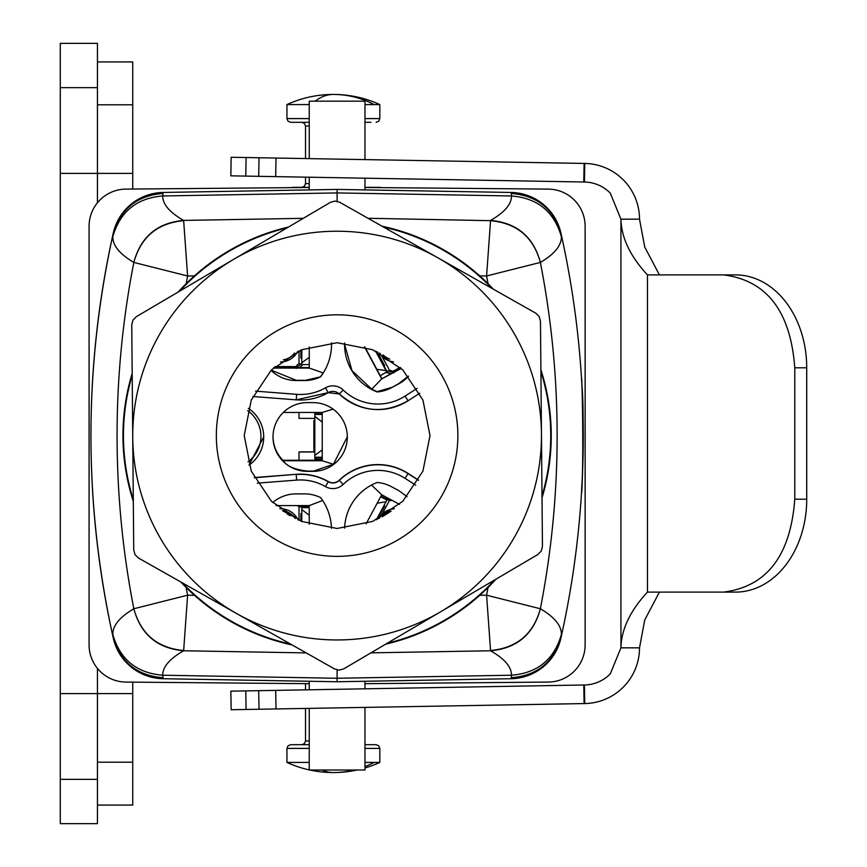 <?xml version="1.0" encoding="UTF-8"?>
<svg xmlns="http://www.w3.org/2000/svg" width="867" height="867" viewBox="0 0 867 867"><rect width="100%" height="100%" fill="white"/><g stroke="black" fill="none" stroke-linecap="round" stroke-linejoin="round"><path stroke-width="1.3" d="M137.441 479.18A204.363 204.363 0 0 1 137.214 478.107A204.363 204.363 0 0 1 136.498 396.587L136.704 395.515A204.363 204.363 0 0 1 437.727 257.716A204.363 204.363 0 0 1 473.87 587.447M199.529 284.474A204.363 204.363 0 0 1 200.331 283.737A204.363 204.363 0 0 1 233.375 259.515L330.414 202.347L335.041 201.057L339.701 202.26L535.752 313.171L539.187 316.542L540.466 321.18L541.463 433.793A204.363 204.363 0 0 0 437.727 257.716A204.363 204.363 0 0 1 471.182 281.363L472.006 282.078M275.023 630.298A204.363 204.363 0 0 1 236.474 613.468L138.449 558.012L135.024 554.642L133.735 550.003L131.838 334.413L131.762 324.767L132.965 320.107L136.336 316.683L233.375 259.515A204.363 204.363 0 0 1 270.58 242.359L271.609 242.001A204.363 204.363 0 0 1 437.727 257.716M202.195 589.105L203.019 589.82M541.463 433.793L542.449 546.416L541.246 551.076L537.876 554.501L343.798 668.836L339.16 670.126L334.51 668.923L236.474 613.468A204.363 204.363 0 0 1 132.749 437.391M440.837 611.668A204.363 204.363 0 0 1 403.632 628.824L402.591 629.182M537.713 474.596L537.497 475.669A204.363 204.363 0 0 1 236.474 613.468A204.363 204.363 0 0 1 159.225 334.965M536.76 392.003A204.363 204.363 0 0 1 536.998 393.065M429.999 435.592L422.923 400.045L402.787 369.906L372.647 349.769L337.1 342.703L301.553 349.769L271.414 369.906L251.278 400.045L244.212 435.592L251.278 471.139L271.414 501.278L301.553 521.414L337.1 528.48L372.647 521.414L402.787 501.278L422.923 471.139L429.999 435.592M133.312 501.386A214.149 214.149 0 0 1 132.185 373.384M178.223 291.995A214.149 214.149 0 0 1 288.516 227.024M382.022 226.2A214.149 214.149 0 0 1 493.431 289.231M540.9 369.797A214.149 214.149 0 0 1 542.016 497.799M495.978 579.189A214.149 214.149 0 0 1 385.685 644.159M292.19 644.983A214.149 214.149 0 0 1 180.77 581.952M581.486 493.182A928.925 928.925 0 0 1 561.166 637.007L560.938 638.047A928.925 928.925 0 0 0 581.486 378.001C582.104 374.587 583.87 461.591 581.8 486.138L581.486 493.182C582.299 496.152 584.564 409.527 581.898 385.046L581.486 378.001A928.925 928.925 0 0 0 561.166 234.177L560.938 233.136A52.02 52.02 0 0 0 511.075 192.463L511.292 193.471C537.28 195.584 553.905 209.153 561.166 234.177L561.393 236.734C561.523 245.502 554.522 254.064 540.39 262.419L486.593 275.988L490.549 220.673C516.765 223.122 533.378 237.049 540.369 262.43A902.796 902.796 0 0 1 540.369 608.753C533.378 634.135 516.765 648.061 490.549 650.51L490.57 650.77C516.873 648.375 533.487 634.384 540.39 608.764L486.593 595.196L490.549 650.51M113.295 638.199A52.02 52.02 0 0 0 163.126 678.72L337.1 681.755L511.075 678.72A52.02 52.02 0 0 0 560.938 638.047C553.655 663.049 537.031 676.607 511.075 678.72L511.292 677.712C537.28 675.599 553.905 662.03 561.166 637.007L561.393 634.438C561.523 625.671 554.522 617.12 540.39 608.764M368.009 218.278L490.549 220.673M183.652 220.673L183.631 220.413C157.328 222.808 140.725 236.799 133.811 262.419L133.832 262.43C140.833 237.049 157.436 223.122 183.652 220.673L187.619 275.988L133.832 262.43A902.796 902.796 0 0 0 133.832 608.753L133.811 608.764C119.689 617.12 112.688 625.671 112.808 634.438L113.035 637.007A928.925 928.925 0 0 0 113.263 638.047L113.263 638.047A52.02 52.02 0 0 0 113.274 638.079A52.02 52.02 0 0 0 163.126 678.72L323.196 681.516M186.177 587.523A847.417 847.417 0 0 0 187.619 595.196L133.832 608.753C140.833 634.135 157.436 648.061 183.663 650.51L183.631 650.77C157.328 648.375 140.725 634.384 133.811 608.764M194.446 595.315L187.619 595.196L183.663 650.51M309.237 683.684L125.91 682.08A37.162 37.162 0 0 1 89.084 644.918L89.084 226.254A37.162 37.162 0 0 1 125.91 189.104L309.237 187.5M364.974 683.684L548.291 682.08A37.162 37.162 0 0 0 585.127 644.918L585.127 226.254A37.162 37.162 0 0 0 548.291 189.104L364.974 187.5M337.1 201.274L337.1 189.429L163.126 192.463A52.02 52.02 0 0 0 113.263 233.136L113.035 234.177C83.59 368.453 83.59 502.73 113.035 637.007L113.035 637.007A928.925 928.925 0 0 1 113.035 234.177L112.808 236.734C112.688 245.513 119.689 254.064 133.811 262.419M560.938 233.136A52.02 52.02 0 0 0 511.075 192.463L337.1 189.429M162.909 193.471C136.921 195.584 120.296 209.153 113.035 234.177L113.263 233.136A52.02 52.02 0 0 1 163.126 192.463L162.714 195.964L337.1 192.918L511.497 195.964C511.541 204.254 504.561 212.415 490.57 220.413C516.873 222.808 533.487 236.799 540.39 262.419M337.1 669.909L337.1 678.265L162.714 675.22L163.126 678.72M511.075 678.72L337.1 681.755L337.1 678.265L511.497 675.22C511.541 666.918 504.561 658.768 490.57 650.77L370.924 652.851M364.974 681.267L364.974 688.821M364.974 707.396L364.974 770.004L309.237 770.004L309.237 708.372M309.237 689.785L309.237 681.267M162.909 677.712C136.921 675.599 120.296 662.03 113.035 637.007L113.263 638.047M364.974 159.604L364.974 101.179L309.237 101.179L309.237 158.628M309.237 177.215L309.237 189.916M364.974 189.916L364.974 178.179M97.44 87.654L97.44 43.35L60.278 43.35L60.278 173.4L97.44 173.4L97.44 87.654L60.278 87.654M132.738 682.134L132.738 693.6L97.44 693.6L97.44 668.403M97.44 202.78L97.44 173.4L132.738 173.4L132.738 61.925L97.44 61.925M60.278 173.4L60.278 693.6L97.44 693.6L97.44 823.65L60.278 823.65L60.278 779.346L97.44 779.346M132.738 173.4L132.738 189.049M97.44 805.075L132.738 805.075L132.738 693.6M60.278 693.6L60.278 779.346M292.623 187.337L309.237 187.337L285.308 187.716M364.974 187.337L379.833 187.337L364.974 187.337M370.892 122.312L364.974 122.312M309.237 122.312L290.662 122.312L288.007 121.196L286.944 118.595L309.237 118.595M364.974 748.405L379.833 748.405L378.771 745.804L376.115 744.688L364.974 744.688M309.237 744.688L290.662 744.688L288.007 745.804L286.944 748.405L286.944 762.418A111.475 111.475 0 0 0 309.237 769.907M364.974 118.595L379.833 118.595L379.833 104.582L364.974 104.582M309.237 104.582L286.944 104.582L286.944 118.595M309.237 762.418L286.944 762.418M379.833 748.405L379.833 762.418L364.974 762.418M246.098 157.523L584.109 163.43L583.784 182.005L275.695 176.63L230.839 175.838L231.164 157.263L246.098 157.523L245.773 176.099M583.784 182.005L584.423 182.016L584.748 163.44L584.109 163.43M647.476 274.904L647.476 592.096L735.563 592.096A92.888 71.159 -90 0 0 806.722 499.208L806.722 367.792A92.888 71.159 -90 0 0 735.563 274.904L647.476 274.904C630.233 256.318 621.39 237.742 620.935 219.167L610.281 193.124A37.162 37.162 0 0 0 584.423 182.016M647.476 592.096C630.233 610.682 621.39 629.258 620.935 647.833L620.935 219.167L639.51 219.167A55.737 55.737 0 0 0 584.748 163.44M659.419 274.904L644.734 247.03L639.51 219.167M639.51 647.833A55.737 55.737 0 0 1 584.748 703.56L584.109 703.571L583.784 684.995L584.423 684.984A37.162 37.162 0 0 0 610.281 673.876L620.935 647.833L639.51 647.833L644.734 619.97L659.419 592.096M259.027 709.249L231.164 709.737L230.839 691.162L258.702 690.674L259.027 709.249L584.109 703.571M723.62 592.096C766.84 586.591 790.563 555.628 794.779 499.208L806.722 499.208M806.722 367.792L794.779 367.792L794.779 499.208M794.779 367.792C790.563 311.372 766.84 280.409 723.62 274.904M583.784 684.995L258.702 690.674M386.259 372.528A31.58 31.58 180 0 0 390.779 373.579M386.4 372.452L390.952 373.493M394.03 372.843L393.044 371.249L389.424 370.166L380.266 375.747M400.966 368.139L381.708 378.912L401.258 368.41M364.779 346.919L381.708 378.424M393.596 372.019A29.727 29.727 -0 0 1 387.636 371M344.6 342.996A50.904 50.904 180 0 0 377.091 391.938A36.23 36.23 180 0 0 391.516 387.722L398.874 383.517L408.433 376.083M391.516 387.722L398.874 383.767A36.23 36.23 180 0 0 408.541 376.213M364.465 346.822L381.708 378.912L371.705 389.153L351.991 370.621L344.578 344.307M393.585 361.842A19.508 19.508 -0 0 1 382.076 356.478L379.627 353.01M389.424 370.166L382.076 356.478L383.138 354.906M299.017 460.29L299.017 451.88L314.808 451.88M314.808 418.371L299.017 418.371L299.017 412.454M314.819 412.454L314.808 420.517L313.876 420.517L314.808 420.549L313.876 420.712L314.808 420.582L313.876 420.614L314.808 420.701L313.876 420.712L314.808 420.744L313.876 420.777L314.808 420.766L313.876 420.777L314.808 420.809L314.808 455.392L314.808 416.377L322.242 422.066M315.014 459.412L322.242 459.412L315.014 459.412L314.808 458.036L314.808 455.392L322.242 449.93M299.017 451.989L314.808 451.989M391.516 387.473L377.091 391.656L371.705 389.153M320.606 376.82L304.588 380.548A36.23 36.23 180 0 0 320.606 376.82A53.797 53.797 180 0 0 331.508 342.866M304.588 380.548L296.232 380.548A36.23 36.23 180 0 1 271.003 370.328M376.82 369.32L386.043 370.577L375.53 351.016M386.043 370.577L386.92 372.171M314.808 420.961L313.876 420.95L314.808 420.831L313.876 420.853L314.808 420.853L313.876 420.918L313.876 450.677L314.808 450.645M418.598 480.166L408.064 473.404A55.737 55.737 180 0 0 339.311 480.166A9.288 9.288 180 0 1 328.246 481.532A55.737 55.737 180 0 0 296.2 474.303L254.226 477.554M249.035 465.145A34.366 34.366 180 0 0 248.309 408.314M347.32 436.816L333.427 464.246L312.954 471.345A34.366 34.366 180 0 0 347.32 436.979A34.366 34.366 180 0 0 312.954 402.613L307.373 402.613A34.366 34.366 180 0 0 273.007 436.979A34.366 34.366 180 0 0 307.373 471.345L307.373 471.084C295.17 469.751 287.02 466.305 282.924 460.756L282.924 460.29A34.366 34.366 -0 0 1 273.007 436.556M312.954 471.345L307.373 471.345M320.606 376.527L323.12 372.886L309.237 368.085L309.237 346.973M331.519 344.026L331.519 343.083M304.588 380.299L296.232 380.299L271.176 370.144M376.852 369.299L364.834 346.941M377.308 351.85L384.645 365.549M384.655 365.571L377.253 351.829L384.655 365.571M384.645 365.711L377.232 351.807M384.655 365.798L377.112 351.753L384.655 365.841M377.015 351.709L384.645 365.874M375.574 351.037L383.843 366.427L384.655 365.972L376.982 351.699M299.256 367.619A31.58 31.58 180 0 0 302.746 364.606M303.699 506.783A31.58 31.58 180 0 0 302.54 505.591M299.408 367.619A31.58 31.58 180 0 0 302.865 364.606M322.242 460.214L282.924 460.29M309.237 367.586L273.755 367.651M314.808 457.212L322.242 457.212M314.808 414.48L322.242 414.48M313.876 420.517L314.808 420.517M313.876 420.549L314.808 420.571L313.876 420.549M313.876 420.918L314.808 420.918L313.876 420.95L313.876 450.634M387.181 497.712A31.58 31.58 180 0 0 385.241 498.319M249.013 465.091L263.72 436.946M312.954 471.084L307.373 471.084M309.237 368.085L273.3 368.085M309.237 524.21L309.237 505.591L322.643 500.497M276.031 505.591L309.237 505.591M331.497 528.317A53.797 53.797 180 0 0 320.606 497.615A36.23 36.23 180 0 0 304.588 493.876L296.232 493.876A36.23 36.23 180 0 0 272.715 502.546M283.292 412.454L322.242 412.454L333.101 409.137M322.242 412.454L322.242 460.756L282.924 460.756M407.078 496.693L398.874 490.668L391.516 486.712A36.23 36.23 180 0 0 377.091 482.496A50.904 50.904 180 0 0 344.6 528.176M366.091 523.841L381.708 494.775L399.546 504.366M322.242 460.756L333.427 464.246M301.803 363.826L299.017 363.923A3.717 3.717 180 0 0 296.351 366.6L296.232 368.464M381.708 494.775L371.52 485.054M299.884 505.591L301.196 506.783M299.787 505.591A29.727 29.727 -0 0 1 301.109 506.783M297.208 505.591L299.949 506.859L297.143 505.591M301.022 363.815A29.727 29.727 -0 0 1 296.232 367.554M387.43 499.49A29.727 29.727 -0 0 1 389.521 498.969M387.527 499.544A29.727 29.727 -0 0 1 389.63 499.034M381.014 496.065L388.557 500.096A3.717 3.717 180 0 0 391.83 500.216M388.557 500.096L389.424 500.508A3.717 3.717 180 0 0 391.906 500.259M309.237 515.247L301.803 509.558L301.803 506.881L299.949 506.859M309.237 506.805L299.949 506.783M301.803 507.661L309.237 507.661M309.237 357.323L301.803 362.785L301.803 364.606L309.237 364.606M388.557 500.172L386.92 499.305L386.92 500.096L380.656 496.726M379.193 518.401L382.076 514.196A19.508 19.508 -0 0 1 394.333 508.766M383.366 515.518A17.654 17.654 -0 0 1 391.147 511.14L382.13 516.84L383.366 515.518L382.076 514.196L389.424 500.508M301.803 509.558L301.803 521.511M301.803 349.672L301.803 362.785M377.167 503.218L386.043 501.765L386.92 500.096M376.354 519.777L386.043 501.765M300.871 513.687L301.803 514.033M300.871 521.132L300.871 514.131L301.803 514.12L300.871 513.86L301.803 513.882M300.871 514.066L301.803 514.077L300.871 514.088M301.803 358.082L300.871 358.071L300.871 350.051M384.655 506.23L383.875 505.797L384.655 506.23L377.719 519.127M383.897 505.764L384.655 506.187L383.94 505.667M383.951 505.656L384.655 506.025L383.994 505.559M384.645 506.046L383.962 505.624L384.645 505.949M384.005 505.548L384.655 505.894L384.038 505.494M442.213 495.046A120.762 120.762 0 0 1 277.646 540.705A120.762 120.762 0 0 1 231.998 376.126A120.762 120.762 0 0 1 396.566 330.479A120.762 120.762 0 0 1 442.213 495.046M491.914 288.375A213.64 213.64 0 0 0 383.539 227.067M287.01 227.913A213.64 213.64 0 0 0 179.729 291.106M132.196 375.129A213.64 213.64 0 0 0 133.29 499.641M182.287 582.808A213.64 213.64 0 0 0 290.662 644.116M387.191 643.271A213.64 213.64 0 0 0 494.472 580.066M542.005 496.054A213.64 213.64 0 0 0 540.91 371.542M479.754 595.315L486.593 595.196A847.417 847.417 0 0 0 488.023 587.523M488.023 283.661A847.417 847.417 0 0 0 486.593 275.988L479.754 275.869M303.277 218.332L183.631 220.413C169.639 212.415 162.671 204.254 162.714 195.964C136.672 198.088 120.036 211.678 112.808 236.734M194.446 275.869L187.619 275.988A847.417 847.417 0 0 0 186.177 283.661M306.192 652.905L183.631 650.77C169.639 658.768 162.671 666.918 162.714 675.22C136.672 673.095 120.036 659.505 112.808 634.438M511.292 193.471L511.497 195.964C537.54 198.088 554.165 211.678 561.393 236.734M561.393 634.449C554.165 659.505 537.54 673.095 511.497 675.22L511.292 677.712M132.738 762.201L97.44 762.201M132.738 104.799L97.44 104.799M309.237 183.62L305.52 183.62L304.447 186.221L301.803 187.337M309.237 126.029L305.52 126.029L305.52 158.563M309.237 740.971L305.52 740.971L304.447 743.583L301.803 744.688M309.237 748.405L286.944 748.405M379.833 104.582A111.475 111.475 0 0 0 333.383 94.438A111.475 97.83 90 0 1 374.143 104.582M286.944 104.582A111.475 111.475 0 0 1 333.383 94.438A111.475 53.44 90 0 0 315.089 101.179M322.015 770.004A111.475 53.44 90 0 0 333.383 772.562A111.475 111.475 0 0 0 357.106 770.004M374.143 762.418A111.475 97.83 90 0 1 364.974 766.591M354.202 770.004A111.475 97.83 90 0 1 333.383 772.562A111.475 111.475 0 0 1 309.671 770.004M276.009 158.054L275.695 176.63M584.423 684.984L584.748 703.56M246.098 709.477L245.773 690.901M275.695 690.37L276.009 708.946M393.044 371.249L400.186 367.413M384.157 366.253L386.92 371.39M389.803 359.101A17.654 17.654 -0 0 1 383.366 355.134M314.808 412.519L322.242 412.519M314.808 458.036L322.242 458.036M296.622 394.333A50.167 50.167 180 0 0 325.472 387.831A14.858 14.858 180 0 1 343.18 390.009L339.311 393.997A9.288 9.288 180 0 0 328.246 392.632L328.246 392.632A55.737 55.737 180 0 1 296.2 399.86L252.839 396.501L296.2 399.86L296.622 394.333L255.527 391.147M343.18 390.009A50.167 50.167 180 0 0 405.052 396.1L417.103 388.373M314.808 413.927L322.242 413.927M296.2 399.86L328.246 392.632L325.472 387.831M328.246 392.632L339.311 393.997A55.737 55.737 180 0 0 408.064 400.76L405.052 396.1M408.064 400.76L419.78 393.239L408.064 400.76C383.593 414.339 360.672 412.085 339.311 393.997M296.2 474.303L254.334 477.76M328.246 481.532L328.246 481.738A55.737 55.737 180 0 0 296.2 474.509L296.622 480.101L257.304 483.147M339.311 480.166L339.311 480.372A9.288 9.288 180 0 1 328.246 481.738L325.472 486.604A50.167 50.167 180 0 0 296.622 480.101M408.064 473.404L408.064 473.62A55.737 55.737 180 0 0 339.311 480.372L343.18 484.415A14.858 14.858 180 0 1 325.472 486.604M343.18 484.415A50.167 50.167 180 0 1 405.052 478.335L408.064 473.62L418.512 480.318M405.052 478.335L415.672 485.152M279.835 508.723A19.508 19.508 -0 0 1 298.075 519.886M299.017 520.319L299.017 506.74M274.904 366.6L296.351 366.6M297.739 351.449A19.508 19.508 -0 0 1 280.485 361.951M299.017 363.923L299.017 350.864M282.414 510.674A17.654 17.654 -0 0 1 295.159 518.477L293.978 516.895L282.414 510.674M294.563 353.01A17.654 17.654 -0 0 1 283.336 359.848M290.066 515.692L287.183 513.936M247.637 410.611A31.58 31.58 -0 0 1 247.995 461.851M113.035 637.007L113.371 638.513M113.035 234.177L113.198 233.44M381.328 187.651L379.833 187.337M305.52 177.15L305.52 183.62M305.52 683.651L305.52 689.85M305.52 708.437L305.52 740.971M305.52 126.029L304.447 123.417L301.803 122.312M379.833 118.595L378.771 121.196L376.115 122.312M364.974 767.989A111.475 111.475 0 0 0 379.833 762.418M259.027 157.751L258.702 176.326"/></g></svg>
